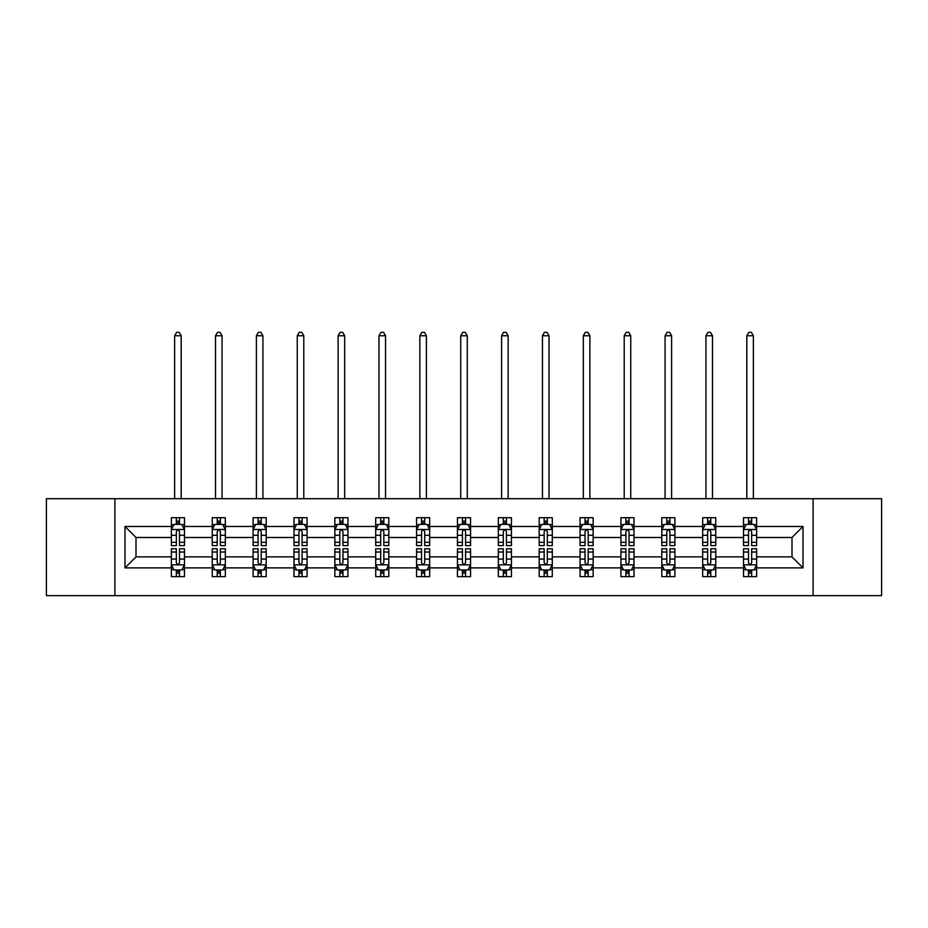<?xml version="1.0" encoding="UTF-8"?>
<svg xmlns="http://www.w3.org/2000/svg" width="928" height="928" viewBox="0 0 928 928"><rect width="100%" height="100%" fill="white"/><g stroke="black" fill="none" stroke-linecap="round" stroke-linejoin="round"><path stroke-width="1.39" d="M813.09 595.648L881.6 595.648L881.6 498.707L813.09 498.707L813.09 595.648L114.91 595.648L114.91 498.707L46.4 498.707L46.4 595.648L114.91 595.648M756.633 567.878L756.633 556.87L792.002 556.87L803.01 567.878L756.633 567.878L756.633 576.648L751.657 576.648L751.657 569.978M813.09 498.707L114.91 498.707M743.537 567.878L715.766 567.878L715.766 556.87L743.537 556.87L743.537 576.648L756.633 576.648L756.633 569.653L754.174 569.653M715.766 567.878L715.766 576.648L710.79 576.648L710.79 569.978M702.67 567.878L674.9 567.878L674.9 556.87L702.67 556.87L702.67 576.648L715.766 576.648L715.766 569.653L713.307 569.653M674.9 567.878L674.9 576.648L669.923 576.648L669.923 569.978M661.792 567.878L634.021 567.878L634.021 556.87L661.792 556.87L661.792 576.648L674.9 576.648L674.9 569.653L672.429 569.653M634.021 567.878L634.021 576.648L629.045 576.648L629.045 569.978M620.925 567.878L593.154 567.878L593.154 556.87L620.925 556.87L620.925 576.648L634.021 576.648L634.021 569.653L631.562 569.653M593.154 567.878L593.154 576.648L588.178 576.648L588.178 569.978M580.058 567.878L552.288 567.878L552.288 556.87L580.058 556.87L580.058 576.648L593.154 576.648L593.154 569.653L590.695 569.653M552.288 567.878L552.288 576.648L547.311 576.648L547.311 569.978M539.191 567.878L511.421 567.878L511.421 556.87L539.191 556.87L539.191 576.648L552.288 576.648L552.288 569.653L549.828 569.653M511.421 567.878L511.421 576.648L506.444 576.648L506.444 569.978M498.324 567.878L470.554 567.878L470.554 556.87L498.324 556.87L498.324 576.648L511.421 576.648L511.421 569.653L508.962 569.653M470.554 567.878L470.554 576.648L465.578 576.648L465.578 569.978M457.446 567.878L429.676 567.878L429.676 556.87L457.446 556.87L457.446 576.648L470.554 576.648L470.554 569.653L468.083 569.653M429.676 567.878L429.676 576.648L424.699 576.648L424.699 569.978M416.579 567.878L388.809 567.878L388.809 556.87L416.579 556.87L416.579 576.648L429.676 576.648L429.676 569.653L427.216 569.653M388.809 567.878L388.809 576.648L383.832 576.648L383.832 569.978M375.712 567.878L347.942 567.878L347.942 556.87L375.712 556.87L375.712 576.648L388.809 576.648L388.809 569.653L386.35 569.653M347.942 567.878L347.942 576.648L342.966 576.648L342.966 569.978M334.846 567.878L307.075 567.878L307.075 556.87L334.846 556.87L334.846 576.648L347.942 576.648L347.942 569.653L345.483 569.653M307.075 567.878L307.075 576.648L302.099 576.648L302.099 569.978M293.979 567.878L266.208 567.878L266.208 556.87L293.979 556.87L293.979 576.648L307.075 576.648L307.075 569.653L304.604 569.653M266.208 567.878L266.208 576.648L261.22 576.648L261.22 569.978M253.1 567.878L225.33 567.878L225.33 556.87L253.1 556.87L253.1 576.648L266.208 576.648L266.208 569.653L263.738 569.653M225.33 567.878L225.33 576.648L220.354 576.648L220.354 569.978M212.234 567.878L184.463 567.878L184.463 556.87L212.234 556.87L212.234 576.648L225.33 576.648L225.33 569.653L222.871 569.653M184.463 567.878L184.463 576.648L179.487 576.648L179.487 569.978M171.367 567.878L124.99 567.878L124.99 526.478L171.367 526.478L171.367 537.486L135.998 537.486L135.998 556.87L171.367 556.87L171.367 576.648L184.463 576.648L184.463 569.653L182.004 569.653M173.826 524.703L171.367 524.703L171.367 517.708L171.367 526.478M176.343 524.39L176.343 517.708L171.367 517.708L184.463 517.708L184.463 526.478L212.234 526.478L212.234 517.708L225.33 517.708L225.33 526.478L253.1 526.478L253.1 517.708L266.208 517.708L266.208 526.478L293.979 526.478L293.979 517.708L307.075 517.708L307.075 526.478L334.846 526.478L334.846 517.708L347.942 517.708L347.942 526.478L375.712 526.478L375.712 517.708L388.809 517.708L388.809 526.478L416.579 526.478L416.579 517.708L429.676 517.708L429.676 526.478L457.446 526.478L457.446 517.708L470.554 517.708L470.554 526.478L498.324 526.478L498.324 517.708L511.421 517.708L511.421 526.478L539.191 526.478L539.191 517.708L552.288 517.708L552.288 526.478L580.058 526.478L580.058 517.708L593.154 517.708L593.154 526.478L620.925 526.478L620.925 517.708L634.021 517.708L634.021 526.478L661.792 526.478L661.792 517.708L674.9 517.708L674.9 526.478L702.67 526.478L702.67 517.708L715.766 517.708L715.766 526.478L743.537 526.478L743.537 517.708L756.633 517.708L756.633 526.478L803.01 526.478L803.01 567.878M743.537 526.478L743.537 537.486L715.766 537.486L715.766 526.478M702.67 526.478L702.67 537.486L674.9 537.486L674.9 526.478M661.792 526.478L661.792 537.486L634.021 537.486L634.021 526.478M620.925 526.478L620.925 537.486L593.154 537.486L593.154 526.478M580.058 526.478L580.058 537.486L552.288 537.486L552.288 526.478M539.191 526.478L539.191 537.486L511.421 537.486L511.421 526.478M498.324 526.478L498.324 537.486L470.554 537.486L470.554 526.478M457.446 526.478L457.446 537.486L429.676 537.486L429.676 526.478M416.579 526.478L416.579 537.486L388.809 537.486L388.809 526.478M375.712 526.478L375.712 537.486L347.942 537.486L347.942 526.478M334.846 526.478L334.846 537.486L307.075 537.486L307.075 526.478M293.979 526.478L293.979 537.486L266.208 537.486L266.208 526.478M253.1 526.478L253.1 537.486L225.33 537.486L225.33 526.478M212.234 526.478L212.234 537.486L184.463 537.486L184.463 526.478M124.99 526.478L135.998 537.486M792.002 556.87L792.002 537.486L756.633 537.486L756.633 526.478M748.513 524.25L751.657 524.25M707.646 524.25L710.79 524.25M666.78 524.25L669.923 524.25M625.901 524.25L629.045 524.25M585.034 524.25L588.178 524.25M544.168 524.25L547.311 524.25M503.301 524.25L506.444 524.25M462.422 524.25L465.578 524.25M421.556 524.25L424.699 524.25M380.689 524.25L383.832 524.25M339.822 524.25L342.966 524.25M298.955 524.25L302.099 524.25M258.077 524.25L261.22 524.25M217.21 524.25L220.354 524.25M176.343 524.25L179.487 524.25M176.343 570.105L179.487 570.105M217.21 570.105L220.354 570.105M258.077 570.105L261.22 570.105M298.955 570.105L302.099 570.105M339.822 570.105L342.966 570.105M380.689 570.105L383.832 570.105M421.556 570.105L424.699 570.105M462.422 570.105L465.578 570.105M503.301 570.105L506.444 570.105M544.168 570.105L547.311 570.105M585.034 570.105L588.178 570.105M625.901 570.105L629.045 570.105M666.78 570.105L669.923 570.105M707.646 570.105L710.79 570.105M748.513 570.105L751.657 570.105M135.998 556.87L124.99 567.878M803.01 526.478L792.002 537.486M179.487 521.107L176.343 521.107M171.367 542.323L171.367 545.606L176.343 545.606L176.343 542.323L171.367 542.323L171.367 537.486M184.463 537.486L184.463 545.606L179.487 545.606L179.487 531.593C178.443 529.575 177.387 529.575 176.343 531.593L176.343 542.323M182.004 524.703L184.463 524.703L184.463 517.708L179.487 517.708L179.487 524.39M184.463 529.621L181.842 524.39L173.988 524.39L171.367 529.621M181.192 498.707L181.192 335.762L174.638 335.762L174.638 498.707M174.638 335.762L176.61 332.352L179.22 332.352L181.192 335.762M176.343 573.249L179.487 573.249M184.463 552.032L184.463 548.75L179.487 548.75L179.487 552.032L184.463 552.032L184.463 556.87M171.367 556.87L171.367 548.75L176.343 548.75L176.343 562.762C177.387 564.781 178.443 564.781 179.487 562.762L179.487 552.032M173.826 569.653L171.367 569.653L171.367 576.648L176.343 576.648L176.343 569.978M171.367 564.734L173.988 569.978L181.842 569.978L184.463 564.734M220.354 521.107L217.21 521.107M214.693 524.703L212.234 524.703L212.234 517.708L217.21 517.708L217.21 524.39M212.234 542.323L212.234 545.606L217.21 545.606L217.21 542.323L212.234 542.323L212.234 537.486M225.33 537.486L225.33 545.606L220.354 545.606L220.354 531.593C219.31 529.575 218.266 529.575 217.21 531.593L217.21 542.323M222.871 524.703L225.33 524.703L225.33 517.708L220.354 517.708L220.354 524.39M225.33 529.621L222.708 524.39L214.855 524.39L212.234 529.621M222.059 498.707L222.059 335.762L215.505 335.762L215.505 498.707M215.505 335.762L217.477 332.352L220.098 332.352L222.059 335.762M261.22 521.107L258.077 521.107M255.571 524.703L253.1 524.703L253.1 517.708L258.077 517.708L258.077 524.39M253.1 542.323L253.1 545.606L258.077 545.606L258.077 542.323L253.1 542.323L253.1 537.486M266.208 537.486L266.208 545.606L261.22 545.606L261.22 531.593C260.176 529.575 259.132 529.575 258.077 531.593L258.077 542.323M263.738 524.703L266.208 524.703L266.208 517.708L261.22 517.708L261.22 524.39M266.208 529.621L263.587 524.39L255.722 524.39L253.1 529.621M262.926 498.707L262.926 335.762L256.383 335.762L256.383 498.707M256.383 335.762L258.344 332.352L260.965 332.352L262.926 335.762M217.21 573.249L220.354 573.249M225.33 552.032L225.33 548.75L220.354 548.75L220.354 552.032L225.33 552.032L225.33 556.87M212.234 556.87L212.234 548.75L217.21 548.75L217.21 562.762C218.254 564.781 219.31 564.781 220.354 562.762L220.354 552.032M214.693 569.653L212.234 569.653L212.234 576.648L217.21 576.648L217.21 569.978M212.234 564.734L214.855 569.978L222.708 569.978L225.33 564.734M258.077 573.249L261.22 573.249M266.208 552.032L266.208 548.75L261.22 548.75L261.22 552.032L266.208 552.032L266.208 556.87M253.1 556.87L253.1 548.75L258.077 548.75L258.077 562.762C259.132 564.781 260.176 564.781 261.22 562.762L261.22 552.032M255.571 569.653L253.1 569.653L253.1 576.648L258.077 576.648L258.077 569.978M253.1 564.734L255.722 569.978L263.587 569.978L266.208 564.734M302.099 521.107L298.955 521.107M296.438 524.703L293.979 524.703L293.979 517.708L298.955 517.708L298.955 524.39M293.979 542.323L293.979 545.606L298.955 545.606L298.955 542.323L293.979 542.323L293.979 537.486M307.075 537.486L307.075 545.606L302.099 545.606L302.099 531.593C301.043 529.575 299.999 529.575 298.955 531.593L298.955 542.323M304.604 524.703L307.075 524.703L307.075 517.708L302.099 517.708L302.099 524.39M307.075 529.621L304.454 524.39L296.589 524.39L293.979 529.621M303.792 498.707L303.792 335.762L297.25 335.762L297.25 498.707M297.25 335.762L299.21 332.352L301.832 332.352L303.792 335.762M298.955 573.249L302.099 573.249M307.075 552.032L307.075 548.75L302.099 548.75L302.099 552.032L307.075 552.032L307.075 556.87M293.979 556.87L293.979 548.75L298.955 548.75L298.955 562.762C299.999 564.781 301.043 564.781 302.099 562.762L302.099 552.032M296.438 569.653L293.979 569.653L293.979 576.648L298.955 576.648L298.955 569.978M293.979 564.734L296.589 569.978L304.454 569.978L307.075 564.734M342.966 521.107L339.822 521.107M337.305 524.703L334.846 524.703L334.846 517.708L339.822 517.708L339.822 524.39M334.846 542.323L334.846 545.606L339.822 545.606L339.822 542.323L334.846 542.323L334.846 537.486M347.942 537.486L347.942 545.606L342.966 545.606L342.966 531.593C341.922 529.575 340.866 529.575 339.822 531.593L339.822 542.323M345.483 524.703L347.942 524.703L347.942 517.708L342.966 517.708L342.966 524.39M347.942 529.621L345.32 524.39L337.467 524.39L334.846 529.621M344.671 498.707L344.671 335.762L338.117 335.762L338.117 498.707M338.117 335.762L340.077 332.352L342.699 332.352L344.671 335.762M339.822 573.249L342.966 573.249M347.942 552.032L347.942 548.75L342.966 548.75L342.966 552.032L347.942 552.032L347.942 556.87M334.846 556.87L334.846 548.75L339.822 548.75L339.822 562.762C340.866 564.781 341.91 564.781 342.966 562.762L342.966 552.032M337.305 569.653L334.846 569.653L334.846 576.648L339.822 576.648L339.822 569.978M334.846 564.734L337.467 569.978L345.32 569.978L347.942 564.734M383.832 521.107L380.689 521.107M378.172 524.703L375.712 524.703L375.712 517.708L380.689 517.708L380.689 524.39M375.712 542.323L375.712 545.606L380.689 545.606L380.689 542.323L375.712 542.323L375.712 537.486M388.809 537.486L388.809 545.606L383.832 545.606L383.832 531.593C382.788 529.575 381.744 529.575 380.689 531.593L380.689 542.323M386.35 524.703L388.809 524.703L388.809 517.708L383.832 517.708L383.832 524.39M388.809 529.621L386.187 524.39L378.334 524.39L375.712 529.621M385.538 498.707L385.538 335.762L378.984 335.762L378.984 498.707M378.984 335.762L380.956 332.352L383.566 332.352L385.538 335.762M380.689 573.249L383.832 573.249M388.809 552.032L388.809 548.75L383.832 548.75L383.832 552.032L388.809 552.032L388.809 556.87M375.712 556.87L375.712 548.75L380.689 548.75L380.689 562.762C381.733 564.781 382.788 564.781 383.832 562.762L383.832 552.032M378.172 569.653L375.712 569.653L375.712 576.648L380.689 576.648L380.689 569.978M375.712 564.734L378.334 569.978L386.187 569.978L388.809 564.734M424.699 521.107L421.556 521.107M419.038 524.703L416.579 524.703L416.579 517.708L421.556 517.708L421.556 524.39M416.579 542.323L416.579 545.606L421.556 545.606L421.556 542.323L416.579 542.323L416.579 537.486M429.676 537.486L429.676 545.606L424.699 545.606L424.699 531.593C423.655 529.575 422.611 529.575 421.556 531.593L421.556 542.323M427.216 524.703L429.676 524.703L429.676 517.708L424.699 517.708L424.699 524.39M429.676 529.621L427.066 524.39L419.201 524.39L416.579 529.621M426.404 498.707L426.404 335.762L419.85 335.762L419.85 498.707M419.85 335.762L421.822 332.352L424.444 332.352L426.404 335.762M421.556 573.249L424.699 573.249M429.676 552.032L429.676 548.75L424.699 548.75L424.699 552.032L429.676 552.032L429.676 556.87M416.579 556.87L416.579 548.75L421.556 548.75L421.556 562.762C422.6 564.781 423.655 564.781 424.699 562.762L424.699 552.032M419.038 569.653L416.579 569.653L416.579 576.648L421.556 576.648L421.556 569.978M416.579 564.734L419.201 569.978L427.066 569.978L429.676 564.734M465.578 521.107L462.422 521.107M459.917 524.703L457.446 524.703L457.446 517.708L462.422 517.708L462.422 524.39M457.446 542.323L457.446 545.606L462.422 545.606L462.422 542.323L457.446 542.323L457.446 537.486M470.554 537.486L470.554 545.606L465.578 545.606L465.578 531.593C464.522 529.575 463.478 529.575 462.422 531.593L462.422 542.323M468.083 524.703L470.554 524.703L470.554 517.708L465.578 517.708L465.578 524.39M470.554 529.621L467.932 524.39L460.068 524.39L457.446 529.621M467.271 498.707L467.271 335.762L460.729 335.762L460.729 498.707M460.729 335.762L462.689 332.352L465.311 332.352L467.271 335.762M462.422 573.249L465.578 573.249M470.554 552.032L470.554 548.75L465.578 548.75L465.578 552.032L470.554 552.032L470.554 556.87M457.446 556.87L457.446 548.75L462.422 548.75L462.422 562.762C463.478 564.781 464.522 564.781 465.578 562.762L465.578 552.032M459.917 569.653L457.446 569.653L457.446 576.648L462.422 576.648L462.422 569.978M457.446 564.734L460.068 569.978L467.932 569.978L470.554 564.734M506.444 521.107L503.301 521.107M500.784 524.703L498.324 524.703L498.324 517.708L503.301 517.708L503.301 524.39M498.324 542.323L498.324 545.606L503.301 545.606L503.301 542.323L498.324 542.323L498.324 537.486M511.421 537.486L511.421 545.606L506.444 545.606L506.444 531.593C505.4 529.575 504.345 529.575 503.301 531.593L503.301 542.323M508.962 524.703L511.421 524.703L511.421 517.708L506.444 517.708L506.444 524.39M511.421 529.621L508.799 524.39L500.934 524.39L498.324 529.621M508.15 498.707L508.15 335.762L501.596 335.762L501.596 498.707M501.596 335.762L503.556 332.352L506.178 332.352L508.15 335.762M503.301 573.249L506.444 573.249M511.421 552.032L511.421 548.75L506.444 548.75L506.444 552.032L511.421 552.032L511.421 556.87M498.324 556.87L498.324 548.75L503.301 548.75L503.301 562.762C504.345 564.781 505.389 564.781 506.444 562.762L506.444 552.032M500.784 569.653L498.324 569.653L498.324 576.648L503.301 576.648L503.301 569.978M498.324 564.734L500.934 569.978L508.799 569.978L511.421 564.734M547.311 521.107L544.168 521.107M541.65 524.703L539.191 524.703L539.191 517.708L544.168 517.708L544.168 524.39M539.191 542.323L539.191 545.606L544.168 545.606L544.168 542.323L539.191 542.323L539.191 537.486M552.288 537.486L552.288 545.606L547.311 545.606L547.311 531.593C546.267 529.575 545.212 529.575 544.168 531.593L544.168 542.323M549.828 524.703L552.288 524.703L552.288 517.708L547.311 517.708L547.311 524.39M552.288 529.621L549.666 524.39L541.813 524.39L539.191 529.621M549.016 498.707L549.016 335.762L542.462 335.762L542.462 498.707M542.462 335.762L544.434 332.352L547.044 332.352L549.016 335.762M544.168 573.249L547.311 573.249M552.288 552.032L552.288 548.75L547.311 548.75L547.311 552.032L552.288 552.032L552.288 556.87M539.191 556.87L539.191 548.75L544.168 548.75L544.168 562.762C545.212 564.781 546.256 564.781 547.311 562.762L547.311 552.032M541.65 569.653L539.191 569.653L539.191 576.648L544.168 576.648L544.168 569.978M539.191 564.734L541.813 569.978L549.666 569.978L552.288 564.734M588.178 521.107L585.034 521.107M582.517 524.703L580.058 524.703L580.058 517.708L585.034 517.708L585.034 524.39M580.058 542.323L580.058 545.606L585.034 545.606L585.034 542.323L580.058 542.323L580.058 537.486M593.154 537.486L593.154 545.606L588.178 545.606L588.178 531.593C587.134 529.575 586.09 529.575 585.034 531.593L585.034 542.323M590.695 524.703L593.154 524.703L593.154 517.708L588.178 517.708L588.178 524.39M593.154 529.621L590.533 524.39L582.68 524.39L580.058 529.621M589.883 498.707L589.883 335.762L583.329 335.762L583.329 498.707M583.329 335.762L585.301 332.352L587.923 332.352L589.883 335.762M585.034 573.249L588.178 573.249M593.154 552.032L593.154 548.75L588.178 548.75L588.178 552.032L593.154 552.032L593.154 556.87M580.058 556.87L580.058 548.75L585.034 548.75L585.034 562.762C586.078 564.781 587.134 564.781 588.178 562.762L588.178 552.032M582.517 569.653L580.058 569.653L580.058 576.648L585.034 576.648L585.034 569.978M580.058 564.734L582.68 569.978L590.533 569.978L593.154 564.734M629.045 521.107L625.901 521.107M623.396 524.703L620.925 524.703L620.925 517.708L625.901 517.708L625.901 524.39M620.925 542.323L620.925 545.606L625.901 545.606L625.901 542.323L620.925 542.323L620.925 537.486M634.021 537.486L634.021 545.606L629.045 545.606L629.045 531.593C628.001 529.575 626.957 529.575 625.901 531.593L625.901 542.323M631.562 524.703L634.021 524.703L634.021 517.708L629.045 517.708L629.045 524.39M634.021 529.621L631.411 524.39L623.546 524.39L620.925 529.621M630.75 498.707L630.75 335.762L624.208 335.762L624.208 498.707M624.208 335.762L626.168 332.352L628.79 332.352L630.75 335.762M625.901 573.249L629.045 573.249M634.021 552.032L634.021 548.75L629.045 548.75L629.045 552.032L634.021 552.032L634.021 556.87M620.925 556.87L620.925 548.75L625.901 548.75L625.901 562.762C626.957 564.781 628.001 564.781 629.045 562.762L629.045 552.032M623.396 569.653L620.925 569.653L620.925 576.648L625.901 576.648L625.901 569.978M620.925 564.734L623.546 569.978L631.411 569.978L634.021 564.734M669.923 521.107L666.78 521.107M664.262 524.703L661.792 524.703L661.792 517.708L666.78 517.708L666.78 524.39M661.792 542.323L661.792 545.606L666.78 545.606L666.78 542.323L661.792 542.323L661.792 537.486M674.9 537.486L674.9 545.606L669.923 545.606L669.923 531.593C668.868 529.575 667.824 529.575 666.78 531.593L666.78 542.323M672.429 524.703L674.9 524.703L674.9 517.708L669.923 517.708L669.923 524.39M674.9 529.621L672.278 524.39L664.413 524.39L661.792 529.621M671.617 498.707L671.617 335.762L665.074 335.762L665.074 498.707M665.074 335.762L667.035 332.352L669.656 332.352L671.617 335.762M666.78 573.249L669.923 573.249M674.9 552.032L674.9 548.75L669.923 548.75L669.923 552.032L674.9 552.032L674.9 556.87M661.792 556.87L661.792 548.75L666.78 548.75L666.78 562.762C667.824 564.781 668.868 564.781 669.923 562.762L669.923 552.032M664.262 569.653L661.792 569.653L661.792 576.648L666.78 576.648L666.78 569.978M661.792 564.734L664.413 569.978L672.278 569.978L674.9 564.734M710.79 521.107L707.646 521.107M705.129 524.703L702.67 524.703L702.67 517.708L707.646 517.708L707.646 524.39M702.67 542.323L702.67 545.606L707.646 545.606L707.646 542.323L702.67 542.323L702.67 537.486M715.766 537.486L715.766 545.606L710.79 545.606L710.79 531.593C709.746 529.575 708.69 529.575 707.646 531.593L707.646 542.323M713.307 524.703L715.766 524.703L715.766 517.708L710.79 517.708L710.79 524.39M715.766 529.621L713.145 524.39L705.292 524.39L702.67 529.621M712.495 498.707L712.495 335.762L705.941 335.762L705.941 498.707M705.941 335.762L707.902 332.352L710.523 332.352L712.495 335.762M707.646 573.249L710.79 573.249M715.766 552.032L715.766 548.75L710.79 548.75L710.79 552.032L715.766 552.032L715.766 556.87M702.67 556.87L702.67 548.75L707.646 548.75L707.646 562.762C708.69 564.781 709.734 564.781 710.79 562.762L710.79 552.032M705.129 569.653L702.67 569.653L702.67 576.648L707.646 576.648L707.646 569.978M702.67 564.734L705.292 569.978L713.145 569.978L715.766 564.734M751.657 521.107L748.513 521.107M745.996 524.703L743.537 524.703L743.537 517.708L748.513 517.708L748.513 524.39M743.537 542.323L743.537 545.606L748.513 545.606L748.513 542.323L743.537 542.323L743.537 537.486M756.633 537.486L756.633 545.606L751.657 545.606L751.657 531.593C750.613 529.575 749.557 529.575 748.513 531.593L748.513 542.323M754.174 524.703L756.633 524.703L756.633 517.708L751.657 517.708L751.657 524.39M756.633 529.621L754.012 524.39L746.158 524.39L743.537 529.621M753.362 498.707L753.362 335.762L746.808 335.762L746.808 498.707M746.808 335.762L748.78 332.352L751.39 332.352L753.362 335.762M748.513 573.249L751.657 573.249M756.633 552.032L756.633 548.75L751.657 548.75L751.657 552.032L756.633 552.032L756.633 556.87M743.537 556.87L743.537 548.75L748.513 548.75L748.513 562.762C749.557 564.781 750.613 564.781 751.657 562.762L751.657 552.032M745.996 569.653L743.537 569.653L743.537 576.648L748.513 576.648L748.513 569.978M743.537 564.734L746.158 569.978L754.012 569.978L756.633 564.734M184.394 529.494L171.436 529.494M184.463 542.323L179.487 542.323M176.343 535.305L171.367 535.305M184.463 535.305L179.487 535.305M179.487 522.777L176.343 522.777M171.436 564.862L184.394 564.862M171.367 552.032L176.343 552.032M179.487 559.062L184.463 559.062M171.367 559.062L176.343 559.062M176.343 571.578L179.487 571.578M225.272 529.494L212.303 529.494M225.33 542.323L220.354 542.323M217.21 535.305L212.234 535.305M225.33 535.305L220.354 535.305M220.354 522.777L217.21 522.777M266.139 529.494L253.17 529.494M266.208 542.323L261.22 542.323M258.077 535.305L253.1 535.305M266.208 535.305L261.22 535.305M261.22 522.777L258.077 522.777M212.303 564.862L225.272 564.862M212.234 552.032L217.21 552.032M220.354 559.062L225.33 559.062M212.234 559.062L217.21 559.062M217.21 571.578L220.354 571.578M253.17 564.862L266.139 564.862M253.1 552.032L258.077 552.032M261.22 559.062L266.208 559.062M253.1 559.062L258.077 559.062M258.077 571.578L261.22 571.578M307.006 529.494L294.037 529.494M307.075 542.323L302.099 542.323M298.955 535.305L293.979 535.305M307.075 535.305L302.099 535.305M302.099 522.777L298.955 522.777M294.037 564.862L307.006 564.862M293.979 552.032L298.955 552.032M302.099 559.062L307.075 559.062M293.979 559.062L298.955 559.062M298.955 571.578L302.099 571.578M347.872 529.494L334.904 529.494M347.942 542.323L342.966 542.323M339.822 535.305L334.846 535.305M347.942 535.305L342.966 535.305M342.966 522.777L339.822 522.777M334.904 564.862L347.872 564.862M334.846 552.032L339.822 552.032M342.966 559.062L347.942 559.062M334.846 559.062L339.822 559.062M339.822 571.578L342.966 571.578M388.751 529.494L375.782 529.494M388.809 542.323L383.832 542.323M380.689 535.305L375.712 535.305M388.809 535.305L383.832 535.305M383.832 522.777L380.689 522.777M375.782 564.862L388.751 564.862M375.712 552.032L380.689 552.032M383.832 559.062L388.809 559.062M375.712 559.062L380.689 559.062M380.689 571.578L383.832 571.578M429.618 529.494L416.649 529.494M429.676 542.323L424.699 542.323M421.556 535.305L416.579 535.305M429.676 535.305L424.699 535.305M424.699 522.777L421.556 522.777M416.649 564.862L429.618 564.862M416.579 552.032L421.556 552.032M424.699 559.062L429.676 559.062M416.579 559.062L421.556 559.062M421.556 571.578L424.699 571.578M470.484 529.494L457.516 529.494M470.554 542.323L465.578 542.323M462.422 535.305L457.446 535.305M470.554 535.305L465.578 535.305M465.578 522.777L462.422 522.777M457.516 564.862L470.484 564.862M457.446 552.032L462.422 552.032M465.578 559.062L470.554 559.062M457.446 559.062L462.422 559.062M462.422 571.578L465.578 571.578M511.351 529.494L498.382 529.494M511.421 542.323L506.444 542.323M503.301 535.305L498.324 535.305M511.421 535.305L506.444 535.305M506.444 522.777L503.301 522.777M498.382 564.862L511.351 564.862M498.324 552.032L503.301 552.032M506.444 559.062L511.421 559.062M498.324 559.062L503.301 559.062M503.301 571.578L506.444 571.578M552.218 529.494L539.249 529.494M552.288 542.323L547.311 542.323M544.168 535.305L539.191 535.305M552.288 535.305L547.311 535.305M547.311 522.777L544.168 522.777M539.249 564.862L552.218 564.862M539.191 552.032L544.168 552.032M547.311 559.062L552.288 559.062M539.191 559.062L544.168 559.062M544.168 571.578L547.311 571.578M593.096 529.494L580.128 529.494M593.154 542.323L588.178 542.323M585.034 535.305L580.058 535.305M593.154 535.305L588.178 535.305M588.178 522.777L585.034 522.777M580.128 564.862L593.096 564.862M580.058 552.032L585.034 552.032M588.178 559.062L593.154 559.062M580.058 559.062L585.034 559.062M585.034 571.578L588.178 571.578M633.963 529.494L620.994 529.494M634.021 542.323L629.045 542.323M625.901 535.305L620.925 535.305M634.021 535.305L629.045 535.305M629.045 522.777L625.901 522.777M620.994 564.862L633.963 564.862M620.925 552.032L625.901 552.032M629.045 559.062L634.021 559.062M620.925 559.062L625.901 559.062M625.901 571.578L629.045 571.578M674.83 529.494L661.861 529.494M674.9 542.323L669.923 542.323M666.78 535.305L661.792 535.305M674.9 535.305L669.923 535.305M669.923 522.777L666.78 522.777M661.861 564.862L674.83 564.862M661.792 552.032L666.78 552.032M669.923 559.062L674.9 559.062M661.792 559.062L666.78 559.062M666.78 571.578L669.923 571.578M715.697 529.494L702.728 529.494M715.766 542.323L710.79 542.323M707.646 535.305L702.67 535.305M715.766 535.305L710.79 535.305M710.79 522.777L707.646 522.777M702.728 564.862L715.697 564.862M702.67 552.032L707.646 552.032M710.79 559.062L715.766 559.062M702.67 559.062L707.646 559.062M707.646 571.578L710.79 571.578M756.564 529.494L743.606 529.494M756.633 542.323L751.657 542.323M748.513 535.305L743.537 535.305M756.633 535.305L751.657 535.305M751.657 522.777L748.513 522.777M743.606 564.862L756.564 564.862M743.537 552.032L748.513 552.032M751.657 559.062L756.633 559.062M743.537 559.062L748.513 559.062M748.513 571.578L751.657 571.578"/></g></svg>
